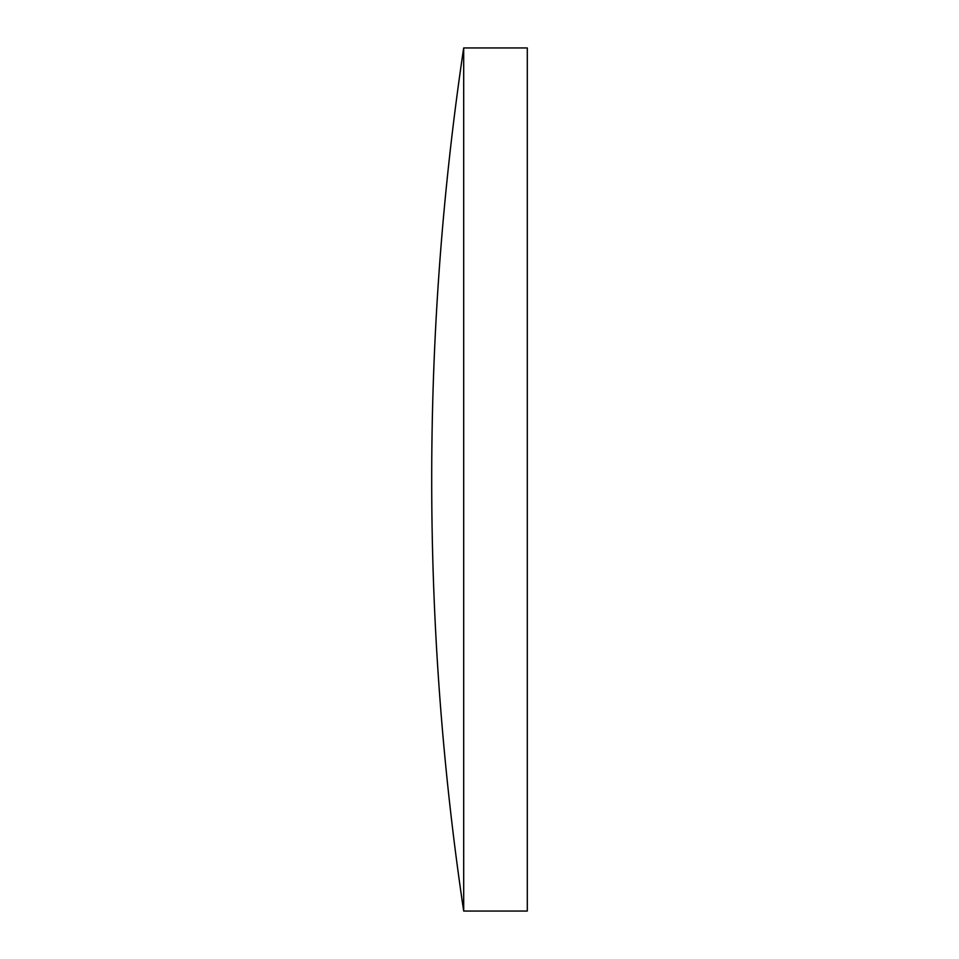 <?xml version="1.0" encoding="UTF-8"?>
<svg xmlns="http://www.w3.org/2000/svg" width="959" height="959" viewBox="0 0 959 959"><rect width="100%" height="100%" fill="white"/><g stroke="black" fill="none" stroke-linecap="round" stroke-linejoin="round"><path stroke-width="1.44" d="M463.688 479.5L463.688 911.05L527.294 911.05L527.294 47.95L463.688 47.95L463.688 479.5M463.688 47.95A2927.407 2927.407 0 0 0 463.688 911.05"/></g></svg>
